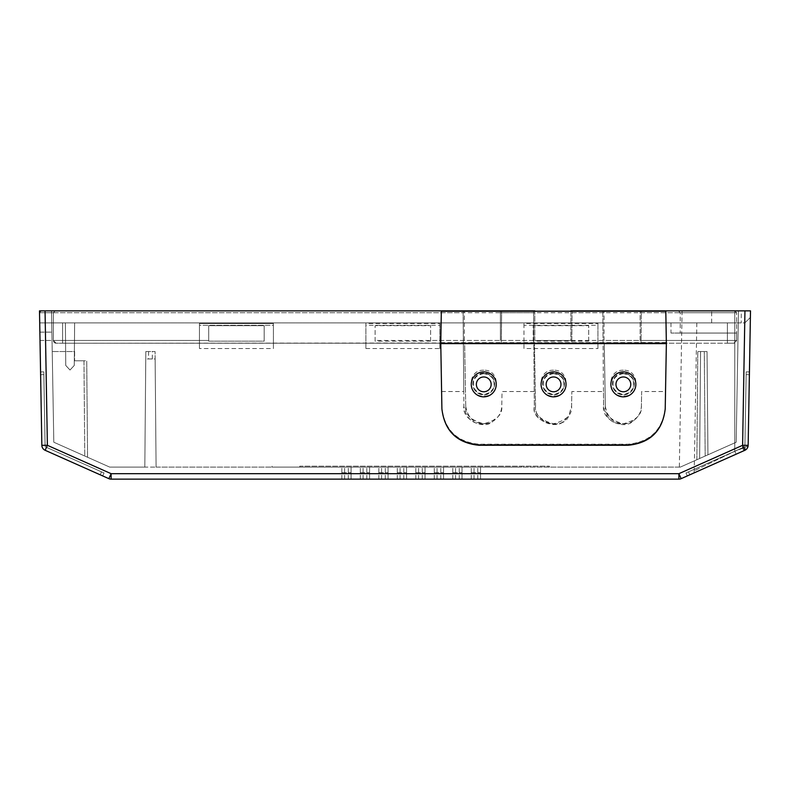 <?xml version="1.0" encoding="UTF-8"?>
<svg xmlns="http://www.w3.org/2000/svg" width="790" height="790" viewBox="0 0 790 790"><rect width="100%" height="100%" fill="white"/><g stroke="black" fill="none" stroke-linecap="round" stroke-linejoin="round"><path stroke-width="0.59" stroke-dasharray="3.95 2.96" d="M471.275 479.135L471.275 467.117L480.527 467.117L480.527 472.667L480.527 467.117L471.275 467.117L480.527 467.117L471.275 467.117L471.275 479.135L480.527 479.135L480.527 467.117L480.527 479.135L471.275 479.135M471.275 472.667L480.527 472.667L471.275 472.667M452.788 479.135L452.788 467.117L462.031 467.117L462.031 472.667L462.031 467.117L452.788 467.117L462.031 467.117L452.788 467.117L452.788 479.135L462.031 479.135L462.031 467.117L462.031 479.135L452.788 479.135M452.788 472.667L462.031 472.667L452.788 472.667M434.293 479.135L434.293 467.117L443.536 467.117L443.536 472.667L443.536 467.117L434.293 467.117L443.536 467.117L434.293 467.117L434.293 479.135L443.536 479.135L443.536 467.117L443.536 479.135L434.293 479.135M434.293 472.667L443.536 472.667L434.293 472.667M415.807 479.135L415.807 467.117L425.05 467.117L425.05 472.667L425.05 467.117L415.807 467.117L425.05 467.117L415.807 467.117L415.807 479.135L425.05 479.135L425.05 467.117L425.05 479.135L415.807 479.135M415.807 472.667L425.05 472.667L415.807 472.667M397.311 479.135L397.311 467.117L406.554 467.117L406.554 472.667L406.554 467.117L397.311 467.117L406.554 467.117L397.311 467.117L397.311 479.135L406.554 479.135L406.554 467.117L406.554 479.135L397.311 479.135M397.311 472.667L406.554 472.667L397.311 472.667M378.825 479.135L378.825 467.117L388.068 467.117L388.068 472.667L388.068 467.117L378.825 467.117L388.068 467.117L378.825 467.117L378.825 479.135L388.068 479.135L388.068 467.117L388.068 479.135L378.825 479.135M378.825 472.667L388.068 472.667L378.825 472.667M360.329 479.135L360.329 467.117L369.572 467.117L369.572 472.667L369.572 467.117L360.329 467.117L369.572 467.117L360.329 467.117L360.329 479.135L369.572 479.135L369.572 467.117L369.572 479.135L360.329 479.135M360.329 472.667L369.572 472.667L360.329 472.667M341.833 479.135L341.833 467.117L351.086 467.117L351.086 472.667L351.086 467.117L341.833 467.117L351.086 467.117L341.833 467.117L341.833 479.135L351.086 479.135L351.086 467.117L351.086 479.135L341.833 479.135M341.833 472.667L351.086 472.667L341.833 472.667M665.22 408.233L666.365 342.495L666.355 343.225L641.036 343.196L641.332 310.865L738.482 310.865L682.086 310.865L738.482 310.865L736.191 442.222L707.949 454.803L707.04 351.54L707.949 454.803L707.04 351.54L697.797 351.54L707.04 351.54L697.797 351.54L696.859 459.74L697.797 351.54L696.859 459.74L699.644 458.496L680.279 467.117L736.191 442.222L680.279 467.117L156.084 467.117L155.077 351.54L155.136 358.946L145.765 358.946L145.824 351.54L155.077 351.54L156.084 467.117L155.136 358.946L145.765 358.946L144.817 467.117L145.824 351.54L144.817 467.117L109.721 467.117L53.809 442.222L52.229 351.54L53.809 442.222L109.721 467.117L156.084 467.117L144.817 467.117L145.824 351.54L155.077 351.54L156.084 467.117L299.766 467.117L299.766 466.189L549.406 466.189L299.766 466.189L299.766 467.117L272.027 467.117L680.279 467.117L696.859 459.74L697.797 351.54L707.04 351.54L707.949 454.803L736.191 442.222L738.482 310.865L51.518 310.865L51.893 332.126C52.061 342.011 52.061 342.011 51.893 332.126C52.061 342.011 52.061 342.011 51.893 332.126L51.725 322.883L51.893 332.126C52.061 342.011 52.061 342.011 51.893 332.126C52.061 342.011 52.061 342.011 51.893 332.126L51.725 322.883L51.893 332.126C52.061 342.011 52.061 342.011 51.893 332.126C52.061 342.011 52.061 342.011 51.893 332.126L51.725 322.883L51.893 332.126C52.061 342.011 52.061 342.011 51.893 332.126C52.061 342.011 52.061 342.011 51.893 332.126L51.518 310.865L463.098 310.865L463.355 342.909L464.629 342.909L465.735 406.06C464.905 414.513 470.909 420.418 483.757 423.756C496.604 420.418 502.618 414.513 501.788 406.06L502.035 391.534L534.208 391.534L534.336 406.248C530.13 422.739 564.692 431.617 568.958 415.135L571.595 406.06L571.842 391.534L603.461 391.534L603.59 406.248C601.052 419.431 624.386 430.886 633.264 420.813C638.399 417.229 641.105 412.311 641.401 406.06L641.648 391.534L665.516 391.534L665.22 408.233C662.583 430.195 650.259 442.291 628.248 444.553L478.888 444.553C456.877 442.291 444.543 430.195 441.906 408.233L440.771 342.88L463.355 342.88M744.95 310.865L742.61 445.313L748.15 445.313L750.5 310.865L45.05 310.865L51.518 310.865L53.809 442.222L84.787 456.018L53.809 442.222L51.518 310.865L39.5 310.865L39.875 332.126C40.043 342.011 40.043 342.011 39.875 332.126L39.707 322.883L39.875 332.126C40.043 342.011 40.043 342.011 39.875 332.126L39.707 322.883L39.875 332.126C40.043 342.011 40.043 342.011 39.875 332.126L39.707 322.883L39.875 332.126C40.043 342.011 40.043 342.011 39.875 332.126L51.893 332.126L39.875 332.126M273.419 323.525L199.455 323.525L199.455 348.528L273.419 348.528L273.419 325.282L199.455 325.282L199.455 323.525L273.419 323.525L273.419 348.528L273.419 323.525L273.419 325.282L199.455 325.282L199.455 348.528L199.455 325.282L199.455 348.528L273.419 348.528L273.419 323.525M597.941 325.282L597.941 323.525L523.977 323.525L523.977 348.528L597.941 348.528L597.941 325.282L523.977 325.282L523.977 323.525M597.941 323.525L597.941 348.528M299.766 467.117L521.667 467.117L521.667 466.189L521.667 467.117M549.406 466.189L549.406 467.117L549.406 466.189M272.027 466.189L272.027 467.117L272.027 466.189M40.616 374.687L43.845 374.628L40.616 374.687L43.845 374.628L40.616 374.687L43.845 374.628L40.616 374.687L43.845 374.628L45.089 445.56A1.847 1.847 0 0 0 46.185 447.209L101.505 471.847L46.185 447.209A1.847 1.847 0 0 1 45.089 445.56L43.806 371.853L45.089 445.56A1.847 1.847 0 0 0 46.185 447.209L101.505 471.847L46.185 447.209A1.847 1.847 0 0 1 45.089 445.56L43.806 371.853L45.089 445.56A1.847 1.847 0 0 0 46.185 447.209L101.505 471.847L46.185 447.209A1.847 1.847 0 0 1 45.089 445.56L43.806 371.853L45.089 445.56A1.847 1.847 0 0 0 46.185 447.209A1.847 1.847 0 0 1 45.089 445.56L43.806 371.853L43.845 374.628L40.616 374.687L41.85 445.313L40.566 371.912L41.85 445.313L47.39 445.313L45.139 450.29A5.55 5.55 0 0 1 41.85 445.313A5.55 5.55 0 0 0 45.139 450.29A5.55 5.55 0 0 1 41.85 445.313A5.55 5.55 0 0 0 45.139 450.29A5.55 5.55 0 0 1 41.85 445.313A5.55 5.55 0 0 0 45.139 450.29A5.55 5.55 0 0 1 41.85 445.313L40.566 371.912L41.85 445.313A5.55 5.55 0 0 0 45.139 450.29L108.852 478.661A5.55 5.55 0 0 0 111.114 479.135L678.887 479.135L678.887 473.684L681.148 478.661L744.861 450.29A5.55 5.55 0 0 0 748.15 445.313L749.433 371.912L749.384 374.687L749.433 371.912L749.384 374.687L749.433 371.912L749.384 374.687L749.433 371.912L746.195 371.853L749.433 371.912L746.195 371.853L746.155 374.628L746.195 371.853L749.433 371.912L746.195 371.853L744.911 445.56L746.195 371.853L749.433 371.912L746.195 371.853L744.911 445.56A1.847 1.847 0 0 1 743.815 447.209A1.847 1.847 0 0 0 744.911 445.56L746.195 371.853L749.433 371.912M707.949 454.803L699.644 458.496L707.949 454.803M745.039 450.211L747.231 448.286L744.861 450.29A5.55 5.55 0 0 0 748.15 445.313A5.55 5.55 0 0 1 744.861 450.29A5.55 5.55 0 0 0 748.15 445.313A5.55 5.55 0 0 1 744.861 450.29A5.55 5.55 0 0 0 748.15 445.313A5.55 5.55 0 0 1 744.861 450.29L742.61 445.313L678.887 473.684L111.114 473.684L111.114 479.135A5.55 5.55 0 0 1 108.852 478.661L111.114 473.684L47.39 445.313L45.05 310.865L39.5 310.865M603.461 391.534L603.066 342.909L641.036 343.196L641.332 310.865L665.802 310.865M741.257 310.865L711.672 310.865L741.257 310.865L741.257 322.883L711.672 322.883L741.257 322.883M84.787 456.018L87.572 457.262L84.787 456.018L83.957 360.793L74.635 360.793L86.732 360.793L83.957 360.793L84.787 456.018M523.977 348.528L523.977 325.282M441.62 391.534L463.76 391.534L463.878 406.248C461.478 419.164 483.895 430.688 493.009 421.218C498.529 417.673 501.453 412.617 501.788 406.06L502.035 391.534M641.036 342.88L666.365 342.88L665.516 391.534M736.191 442.222L738.482 310.865L736.191 442.222M145.824 351.54L155.077 351.54L145.824 351.54M365.879 348.528L439.842 348.528L439.842 323.525L365.879 323.525L365.879 348.528L365.879 323.525M39.707 322.883L727.383 322.883L39.5 322.883L39.5 312.712L53.364 312.712L53.364 340.451A2.775 2.775 0 0 0 56.139 343.225A2.775 2.775 0 0 1 53.364 340.451L56.139 343.225L733.861 343.225L666.355 343.225L665.22 408.558C662.583 430.52 650.259 442.637 628.248 444.889L478.888 445.254M441.334 310.865L463.098 310.865L463.365 343.196L440.771 343.196L441.906 408.558C444.543 430.52 456.877 442.637 478.888 444.889M748.15 445.511L747.231 448.286L748.15 445.313L744.911 447.407L748.15 445.313L749.384 374.687L748.15 445.313L749.384 374.687L746.155 374.628L744.911 445.56A1.847 1.847 0 0 1 743.815 447.209L688.495 471.847L743.815 447.209A1.847 1.847 0 0 0 744.911 445.56L746.195 371.853L744.911 445.56A1.847 1.847 0 0 1 743.815 447.209L688.495 471.847L743.815 447.209A1.847 1.847 0 0 0 744.911 445.56L746.155 374.628L749.384 374.687M83.878 322.883L65.392 322.883L74.635 322.883L65.392 322.883L65.758 365.454L65.392 322.883L83.878 322.883M74.635 351.54L74.635 360.793L74.635 351.54L52.229 351.54L74.635 351.54M87.572 457.262L86.732 360.793L87.572 457.262M666.365 342.495L440.771 342.88M440.771 342.495L441.906 407.857C444.543 429.819 456.877 441.936 478.888 444.187L478.888 444.553M604.241 342.909L605.347 406.06C604.508 414.513 610.522 420.418 623.369 423.756C636.217 420.418 642.231 414.513 641.401 406.06L641.648 391.534M534.208 391.534L533.813 342.909L534.435 342.909L535.541 406.06C534.712 414.513 540.716 420.418 553.563 423.756C566.41 420.418 572.424 414.513 571.595 406.06L571.842 391.534M463.76 391.534L463.355 342.909M464.629 342.909L463.365 343.196L463.878 406.248C466.663 420.685 475.225 426.314 489.583 423.124L493.009 421.218M465.735 406.06L465.735 406.376C468.194 419.767 476.143 425.356 489.583 423.124M465.735 406.376L464.629 343.196L501.334 343.196L501.63 310.865L533.546 310.865L533.813 342.909M534.435 342.909L501.334 343.196L501.63 310.865L533.546 310.865L534.336 406.248C531.473 420.063 557.029 431.261 565.245 419.786L568.958 415.135M535.541 406.06L535.541 406.376C533.023 419.579 557.009 430.402 565.245 419.786M535.541 406.376L534.435 343.196L571.782 343.196L572.079 310.865L602.8 310.865L603.066 342.909M605.347 406.06L604.241 343.196L571.782 343.196L572.079 310.865L602.8 310.865L603.59 406.248C606.483 420.892 615.193 426.452 629.699 422.946L633.264 420.813M605.347 406.376C607.945 420.013 616.062 425.534 629.699 422.946M464.342 310.865L464.342 312.712L53.364 312.712L55.221 310.865L464.342 310.865L464.342 340.451L500.406 340.451L500.406 310.865L534.8 310.865L534.8 340.451L570.854 340.451L570.854 310.865L734.779 310.865L41.347 310.865L55.221 310.865L53.364 312.712L55.221 310.865L53.364 312.712L53.364 340.451L56.139 343.225L62.617 343.225L62.617 322.883L62.617 343.225L56.139 343.225L440.771 343.225L62.617 343.225L62.617 322.883L62.617 343.225L666.365 342.88M501.334 342.88L533.813 342.88M571.782 342.88L603.066 342.88M440.771 342.811L666.365 342.811M439.842 348.528L439.842 325.282L365.879 325.282M439.842 325.282L439.842 323.525M736.102 454.191L692.326 473.674L736.102 454.191L734.779 451.288L694.242 470.781L734.779 451.288L744.911 447.407L742.561 447.831L744.842 322.883L734.779 322.883L744.743 322.883L742.561 447.831L734.779 451.288L736.102 454.191M43.806 371.853L40.566 371.912L43.806 371.853M46.185 447.209L101.505 471.847L46.185 447.209M688.495 471.847L743.815 447.209A1.847 1.847 0 0 0 744.911 445.56A1.847 1.847 0 0 1 743.815 447.209L685.957 472.973L687.28 475.926L685.957 472.973L688.495 471.847L685.957 472.973L687.28 475.926L685.957 472.973L688.495 471.847L685.957 472.973L687.28 475.926L685.957 472.973L688.495 471.847L685.957 472.973L687.28 475.926L685.957 472.973L688.495 471.847L689.808 474.8L688.495 471.847M744.842 322.883L750.382 317.432L744.842 322.883M748.15 445.313A5.55 5.55 0 0 1 744.861 450.29A3.239 1.244 66 0 0 744.911 447.407A3.239 1.244 -114 0 1 744.861 450.29A5.55 5.55 0 0 0 748.15 445.313L747.231 448.286M734.779 322.883L696.829 322.883L734.779 322.883L734.779 451.288L734.779 322.883M727.383 322.883L727.383 343.225L733.861 343.225L727.383 343.225L727.383 333.054L670.987 333.054L727.383 333.054L727.383 343.225L727.383 322.883L727.383 333.054L736.636 333.054L736.636 340.451L733.861 343.225A2.775 2.775 0 0 0 736.636 340.451L736.636 333.054L727.383 333.054L727.383 322.883M440.771 342.603L666.365 342.603M74.26 365.454L74.635 322.883L74.26 365.454L70.014 370.026L65.758 365.454L70.014 370.026L74.26 365.454L74.635 322.883L74.26 365.454L70.014 370.026L65.758 365.454L65.392 322.883L65.758 365.454L70.014 370.026L74.26 365.454M430.599 341.152L430.599 325.658L375.122 325.658L375.122 341.152L430.599 341.152L430.599 340.451L640.107 340.451L640.107 310.865L640.107 340.451L736.636 340.451A2.775 2.775 0 0 1 733.861 343.225L736.636 340.451L588.698 340.451L588.698 325.658L533.22 325.658L588.698 325.658L588.698 340.451M264.176 341.152L264.176 325.658L208.698 325.658L208.698 340.451L208.698 325.658L264.176 325.658L264.176 341.152L264.176 325.658L208.698 325.658L264.176 325.658L264.176 341.152L208.698 341.152L208.698 325.658L208.698 341.152L264.176 341.152M665.22 407.857C662.583 429.819 650.259 441.936 628.248 444.187L478.888 444.187M483.757 370.224C467.058 369.424 467.058 396.906 483.757 396.106C500.455 396.906 500.455 369.424 483.757 370.224M553.563 370.224C536.864 369.424 536.864 396.906 553.563 396.106C570.262 396.906 570.262 369.424 553.563 370.224M623.369 370.224C606.671 369.424 606.671 396.906 623.369 396.106C640.068 396.906 640.068 369.424 623.369 370.224M104.043 472.973L102.72 475.926L104.043 472.973L101.505 471.847L104.043 472.973L102.72 475.926L104.043 472.973L101.505 471.847L104.043 472.973L102.72 475.926L104.043 472.973L101.505 471.847L104.043 472.973L102.72 475.926L104.043 472.973L101.505 471.847L104.043 472.973M743.884 450.725L742.561 447.831L743.884 450.725M696.829 322.883L694.242 470.781A3.239 3.239 0 0 1 692.326 473.674M483.757 373.64C475.58 374.944 472.242 379.664 473.733 387.811C480.419 397.074 487.104 397.074 493.78 387.811C495.281 379.664 491.933 374.944 483.757 373.64M553.563 373.64C545.386 374.944 542.049 379.664 543.54 387.811C550.225 397.074 556.911 397.074 563.586 387.811C565.087 379.664 561.739 374.944 553.563 373.64M623.369 373.64C615.193 374.944 611.855 379.664 613.346 387.811C620.032 397.074 626.717 397.074 633.392 387.811C634.893 379.664 631.546 374.944 623.369 373.64M570.854 310.865L570.854 340.451M500.406 310.865L500.406 340.451M464.342 340.451L464.342 312.712M534.8 310.865L534.8 312.712L500.406 312.712M534.8 340.451L534.8 312.712M41.347 310.865L39.5 312.712L41.347 310.865M736.636 333.054L680.23 333.054L736.636 333.054L736.636 312.712L736.636 333.054M604.044 340.451L604.044 310.865L604.044 340.451L640.107 340.451M375.122 341.152L375.122 325.658L430.599 325.658L430.599 340.451M39.53 312.712L736.636 312.712L734.779 312.712L734.779 310.865L678.383 310.865L734.779 310.865L736.636 312.712L734.779 310.865L736.636 312.712L734.779 310.865L734.779 442.854L734.779 310.865L734.779 333.054L734.779 312.712L680.23 312.712L736.636 312.712L640.107 312.712M533.22 341.152L533.22 325.658L533.22 341.152L588.698 341.152M615.973 384.365A7.396 7.396 0 0 0 627.072 390.774A7.396 7.396 0 0 0 627.072 377.966A7.396 7.396 0 0 0 615.973 384.365M610.887 384.365A12.482 12.482 0 0 0 629.61 395.178A12.482 12.482 0 0 0 629.61 373.561A12.482 12.482 0 0 0 610.887 384.365M546.167 384.365A7.396 7.396 0 0 0 557.266 390.774A7.396 7.396 0 0 0 557.266 377.966A7.396 7.396 0 0 0 546.167 384.365M541.081 384.365A12.482 12.482 0 0 0 559.804 395.178A12.482 12.482 0 0 0 559.804 373.561A12.482 12.482 0 0 0 541.081 384.365M476.36 384.365A7.396 7.396 0 0 0 487.46 390.774A7.396 7.396 0 0 0 487.46 377.966A7.396 7.396 0 0 0 476.36 384.365M471.275 384.365A12.482 12.482 0 0 0 489.998 395.178A12.482 12.482 0 0 0 489.998 373.561A12.482 12.482 0 0 0 471.275 384.365M474.049 479.135L474.049 467.117L474.049 479.135M477.753 479.135L477.753 467.117L477.753 479.135M455.563 479.135L455.563 467.117L455.563 479.135M459.257 479.135L459.257 467.117L459.257 479.135M437.068 479.135L437.068 467.117L437.068 479.135M440.771 479.135L440.771 467.117L440.771 479.135M418.582 479.135L418.582 467.117L418.582 479.135M422.275 479.135L422.275 467.117L422.275 479.135M400.086 479.135L400.086 467.117L400.086 479.135M403.779 479.135L403.779 467.117L403.779 479.135M381.59 479.135L381.59 467.117L381.59 479.135M385.293 479.135L385.293 467.117L385.293 479.135M363.104 479.135L363.104 467.117L363.104 479.135M366.797 479.135L366.797 467.117L366.797 479.135M344.608 479.135L344.608 467.117L344.608 479.135M348.311 479.135L348.311 467.117L348.311 479.135M152.361 358.946L152.302 351.54M148.599 351.54L148.54 358.946M705.184 456.028L704.275 351.54L705.184 456.028M700.572 351.54L699.644 458.496L700.572 351.54M101.505 471.847L100.192 474.8L101.505 471.847M533.22 340.451L375.122 340.451M53.364 340.451L208.698 340.451L53.364 340.451M604.044 312.712L570.854 312.712M483.757 373.048A10.902 10.902 180 0 0 474.316 389.401A10.902 10.902 180 0 0 493.197 389.401A10.902 10.902 180 0 0 483.757 373.048M553.563 373.048A10.902 10.902 180 0 0 544.122 389.401A10.902 10.902 180 0 0 563.003 389.401A10.902 10.902 180 0 0 553.563 373.048M623.369 373.048A10.902 10.902 180 0 0 613.929 389.401A10.902 10.902 180 0 0 632.81 389.401A10.902 10.902 180 0 0 623.369 373.048M483.757 373.413A10.685 10.685 180 0 0 473.684 387.653A10.685 10.685 180 0 0 493.839 387.653A10.685 10.685 180 0 0 483.757 373.413M553.563 373.413A10.685 10.685 180 0 0 543.49 387.653A10.685 10.685 180 0 0 563.645 387.653A10.685 10.685 180 0 0 553.563 373.413M623.369 373.413A10.685 10.685 180 0 0 613.297 387.653A10.685 10.685 180 0 0 633.452 387.653A10.685 10.685 180 0 0 623.369 373.413M682.086 310.865L679.351 467.117M711.672 322.883L711.672 310.865M40.014 340.451L52.031 340.451L40.014 340.451M670.987 322.883L670.987 333.054M493.78 387.811L490.807 392.126L483.865 394.763L476.726 392.136L473.733 387.811M563.586 387.811L560.614 392.126L553.671 394.763L546.532 392.136L543.54 387.811M633.392 387.811L630.41 392.126L623.468 394.763L616.338 392.136L613.346 387.811M678.383 310.865L680.23 312.712L680.23 333.054"/><path stroke-width="1.19" d="M39.5 310.865L45.05 310.865L47.39 445.313L111.114 473.684L678.887 473.684L678.887 479.135L111.114 479.135A5.55 5.55 0 0 1 108.852 478.661L45.139 450.29A5.55 5.55 0 0 1 41.85 445.313L39.5 310.865L441.334 310.865L440.771 343.611L441.334 310.865L500.406 310.865L464.342 310.865M570.854 310.865L665.802 310.865L666.365 343.611L665.802 310.865L750.5 310.865L748.15 445.313L742.61 445.313L744.95 310.865M39.875 332.126C40.043 342.011 40.043 342.011 39.875 332.126C40.043 342.011 40.043 342.011 39.875 332.126C40.043 342.011 40.043 342.011 39.875 332.126C40.043 342.011 40.043 342.011 39.875 332.126L41.85 445.313A5.55 5.55 0 0 0 45.139 450.29L47.39 445.313L41.85 445.313A5.55 5.55 0 0 0 45.139 450.29M40.616 374.687L41.85 445.313M749.433 371.912L748.15 445.313A5.55 5.55 0 0 1 744.861 450.29L681.148 478.661A5.55 5.55 0 0 1 678.887 479.135A5.55 5.55 0 0 0 681.148 478.661L678.887 473.684L742.61 445.313L744.861 450.29A5.55 5.55 0 0 0 748.15 445.313L747.241 448.276M749.384 374.687L748.15 445.511M39.707 322.883L39.53 312.712M111.114 473.684L108.852 478.661A5.55 5.55 0 0 0 111.114 479.135L111.114 473.684M441.906 408.934C444.543 430.896 456.877 443.002 478.888 445.254L628.248 445.254C650.259 443.002 662.583 430.896 665.22 408.934L666.365 343.611L440.771 343.611L441.906 408.934M534.8 310.865L500.406 310.865M665.802 311.24L441.334 311.24M610.887 384.365A12.482 12.482 0 0 0 629.61 395.178A12.482 12.482 0 0 0 629.61 373.561A12.482 12.482 0 0 0 610.887 384.365M615.973 384.365A7.396 7.396 0 0 0 627.072 390.774A7.396 7.396 0 0 0 627.072 377.966A7.396 7.396 0 0 0 615.973 384.365M541.081 384.365A12.482 12.482 0 0 0 559.804 395.178A12.482 12.482 0 0 0 559.804 373.561A12.482 12.482 0 0 0 541.081 384.365M546.167 384.365A7.396 7.396 0 0 0 557.266 390.774A7.396 7.396 0 0 0 557.266 377.966A7.396 7.396 0 0 0 546.167 384.365M471.275 384.365A12.482 12.482 0 0 0 489.998 395.178A12.482 12.482 0 0 0 489.998 373.561A12.482 12.482 0 0 0 471.275 384.365M476.36 384.365A7.396 7.396 0 0 0 487.46 390.774A7.396 7.396 0 0 0 487.46 377.966A7.396 7.396 0 0 0 476.36 384.365M678.887 479.135A5.55 5.55 0 0 0 681.148 478.661A5.55 5.55 0 0 1 678.887 479.135"/></g></svg>
